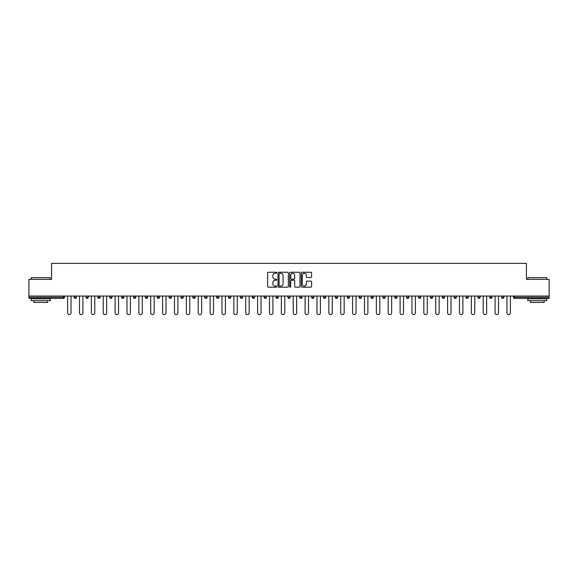 <?xml version="1.0" encoding="UTF-8"?>
<svg xmlns="http://www.w3.org/2000/svg" width="578" height="578" viewBox="0 0 578 578"><rect width="100%" height="100%" fill="white"/><g stroke="black" fill="none" stroke-linecap="round" stroke-linejoin="round"><path stroke-width="0.87" d="M276.819 272.765A0.52 0.52 0 0 0 276.298 272.245L268.358 272.245A0.744 0.744 0 0 0 267.614 272.989L267.614 286.435A0.744 0.744 0 0 0 268.358 287.187L276.298 287.187A0.52 0.52 0 0 0 276.819 286.659A0.52 0.52 0 0 0 276.298 286.139L275.273 286.139A2.391 2.391 0 0 1 272.881 283.747L272.881 282.628A2.391 2.391 0 0 1 275.273 280.236L276.298 280.236A0.52 0.52 0 0 0 276.819 279.716A0.52 0.52 0 0 0 276.298 279.188L275.273 279.188A2.391 2.391 0 0 1 272.881 276.797L272.881 275.677A2.391 2.391 0 0 1 275.273 273.286L276.298 273.286A0.52 0.52 0 0 0 276.819 272.765M310.834 277.512A0.744 0.744 0 0 0 311.585 276.761L311.585 272.989A0.744 0.744 0 0 0 310.834 272.245L302.019 272.245A0.744 0.744 0 0 0 301.275 272.989L301.275 286.435A0.744 0.744 0 0 0 302.019 287.187L310.834 287.187A0.744 0.744 0 0 0 311.585 286.435L311.585 281.883A0.744 0.744 0 0 0 310.834 281.132L307.062 281.132A0.744 0.744 0 0 0 306.318 281.883L306.318 284.138A2.001 2.001 0 0 1 304.317 286.139A2.001 2.001 0 0 1 302.316 284.138L302.316 275.287A2.001 2.001 0 0 1 304.317 273.286A2.001 2.001 0 0 1 306.318 275.287L306.318 276.761A0.744 0.744 0 0 0 307.062 277.512L310.834 277.512M28.9 296.044L28.9 279.369L51.587 279.369L51.587 263.387L526.413 263.387L526.413 279.369L549.1 279.369L549.1 296.044L28.9 296.044L28.9 297.258L63.385 297.258L63.385 296.044M288.35 272.989A0.744 0.744 0 0 0 287.598 272.245L278.784 272.245A0.744 0.744 0 0 0 278.032 272.989L278.032 286.435A0.744 0.744 0 0 0 278.784 287.187L287.598 287.187A0.744 0.744 0 0 0 288.35 286.435L288.35 272.989M290.402 272.245L299.216 272.245A0.744 0.744 0 0 1 299.968 272.989L299.968 286.435A0.744 0.744 0 0 1 299.216 287.187L295.445 287.187A0.744 0.744 0 0 1 294.701 286.435L294.701 280.98A0.744 0.744 0 0 0 293.949 280.236L291.449 280.236A0.744 0.744 0 0 0 290.698 280.98L290.698 286.659A0.52 0.52 0 0 1 290.178 287.187A0.52 0.52 0 0 1 289.65 286.659L289.65 272.989A0.744 0.744 0 0 1 290.402 272.245M64.526 296.044L64.526 297.258A1.142 1.142 0 0 1 63.385 298.4L28.9 298.4L28.9 297.258M549.1 296.044L549.1 298.4L514.615 298.4A1.142 1.142 0 0 1 513.474 297.258L513.474 296.044M74.114 297.258A1.142 1.142 0 0 0 75.256 298.4A1.142 1.142 0 0 0 76.397 297.258L76.397 296.044L76.397 297.258L74.114 297.258A1.142 1.142 0 0 0 75.256 298.4A1.142 1.142 0 0 1 74.114 297.258L74.114 296.044M63.385 298.4A1.142 1.142 0 0 0 64.526 297.258A1.142 1.142 0 0 1 63.385 298.4L63.385 297.258L64.526 297.258M85.992 296.044L85.992 297.258L85.992 296.044M88.275 296.044L88.275 297.258L88.275 296.044M97.863 297.258A1.142 1.142 0 0 0 99.004 298.4A1.142 1.142 0 0 0 100.146 297.258A1.142 1.142 0 0 1 99.004 298.4A1.142 1.142 0 0 0 100.146 297.258L100.146 296.044L100.146 297.258L97.863 297.258A1.142 1.142 0 0 0 99.004 298.4A1.142 1.142 0 0 1 97.863 297.258L97.863 296.044M109.741 296.044L109.741 297.258L109.741 296.044M112.024 296.044L112.024 297.258A1.142 1.142 0 0 1 110.882 298.4A1.142 1.142 0 0 1 109.741 297.258A1.142 1.142 0 0 0 110.882 298.4A1.142 1.142 0 0 0 112.024 297.258A1.142 1.142 0 0 1 110.882 298.4A1.142 1.142 0 0 1 109.741 297.258L112.024 297.258M121.611 297.258A1.142 1.142 0 0 0 122.753 298.4A1.142 1.142 0 0 0 123.894 297.258A1.142 1.142 0 0 1 122.753 298.4A1.142 1.142 0 0 0 123.894 297.258L123.894 296.044L123.894 297.258L121.611 297.258A1.142 1.142 0 0 0 122.753 298.4A1.142 1.142 0 0 1 121.611 297.258L121.611 296.044M135.772 296.044L135.772 297.258A1.142 1.142 0 0 1 134.631 298.4A1.142 1.142 0 0 1 133.489 297.258L133.489 296.044M146.501 298.4A1.142 1.142 0 0 0 147.643 297.258L147.643 296.044L147.643 297.258A1.142 1.142 0 0 1 146.501 298.4A1.142 1.142 0 0 1 145.36 297.258L145.36 296.044M159.521 296.044L159.521 297.258A1.142 1.142 0 0 1 158.379 298.4A1.142 1.142 0 0 1 157.238 297.258L157.238 296.044M171.399 296.044L171.399 297.258A1.142 1.142 0 0 1 170.257 298.4A1.142 1.142 0 0 1 169.108 297.258L169.108 296.044M180.986 296.044L180.986 297.258L180.986 296.044M183.269 296.044L183.269 297.258L183.269 296.044M195.147 296.044L195.147 297.258A1.142 1.142 0 0 1 194.006 298.4A1.142 1.142 0 0 1 192.864 297.258L192.864 296.044M204.735 296.044L204.735 297.258L204.735 296.044M207.018 296.044L207.018 297.258A1.142 1.142 0 0 1 205.876 298.4A1.142 1.142 0 0 1 204.735 297.258L207.018 297.258A1.142 1.142 0 0 1 205.876 298.4M218.896 296.044L218.896 297.258L216.613 297.258A1.142 1.142 0 0 0 217.754 298.4A1.142 1.142 0 0 1 216.613 297.258L216.613 296.044M230.766 296.044L230.766 297.258A1.142 1.142 0 0 1 229.625 298.4A1.142 1.142 0 0 1 228.483 297.258L228.483 296.044M242.644 296.044L242.644 297.258A1.142 1.142 0 0 1 241.503 298.4A1.142 1.142 0 0 1 240.361 297.258L240.361 296.044M252.232 296.044L252.232 297.258L252.232 296.044M254.515 296.044L254.515 297.258A1.142 1.142 0 0 1 253.374 298.4A1.142 1.142 0 0 1 252.232 297.258L254.515 297.258A1.142 1.142 0 0 1 253.374 298.4M265.251 298.4A1.142 1.142 0 0 0 266.393 297.258L266.393 296.044L266.393 297.258A1.142 1.142 0 0 1 265.251 298.4A1.142 1.142 0 0 1 264.11 297.258L264.11 296.044M278.264 296.044L278.264 297.258A1.142 1.142 0 0 1 277.122 298.4A1.142 1.142 0 0 1 275.981 297.258L275.981 296.044M290.142 296.044L290.142 297.258A1.142 1.142 0 0 1 289 298.4A1.142 1.142 0 0 1 287.858 297.258L287.858 296.044M299.736 296.044L299.736 297.258L299.736 296.044M302.019 296.044L302.019 297.258A1.142 1.142 0 0 1 300.878 298.4A1.142 1.142 0 0 1 299.736 297.258L302.019 297.258A1.142 1.142 0 0 1 300.878 298.4M311.607 296.044L311.607 297.258L311.607 296.044M313.89 296.044L313.89 297.258A1.142 1.142 0 0 1 312.749 298.4A1.142 1.142 0 0 1 311.607 297.258L313.89 297.258A1.142 1.142 0 0 1 312.749 298.4M323.485 296.044L323.485 297.258L323.485 296.044M325.768 296.044L325.768 297.258L325.768 296.044M335.356 296.044L335.356 297.258L335.356 296.044M337.639 296.044L337.639 297.258L337.639 296.044M349.517 296.044L349.517 297.258A1.142 1.142 0 0 1 348.375 298.4A1.142 1.142 0 0 1 347.234 297.258L347.234 296.044M361.387 296.044L361.387 297.258L359.104 297.258A1.142 1.142 0 0 0 360.246 298.4A1.142 1.142 0 0 1 359.104 297.258L359.104 296.044M373.265 296.044L373.265 297.258A1.142 1.142 0 0 1 372.124 298.4A1.142 1.142 0 0 1 370.982 297.258L370.982 296.044M382.853 296.044L382.853 297.258L382.853 296.044M385.136 296.044L385.136 297.258L385.136 296.044M397.014 296.044L397.014 297.258A1.142 1.142 0 0 1 395.872 298.4A1.142 1.142 0 0 1 394.731 297.258L394.731 296.044M408.892 296.044L408.892 297.258L406.601 297.258A1.142 1.142 0 0 0 407.743 298.4A1.142 1.142 0 0 1 406.601 297.258L406.601 296.044M420.762 296.044L420.762 297.258A1.142 1.142 0 0 1 419.621 298.4A1.142 1.142 0 0 1 418.479 297.258L418.479 296.044M432.64 296.044L432.64 297.258L430.357 297.258A1.142 1.142 0 0 0 431.499 298.4A1.142 1.142 0 0 1 430.357 297.258L430.357 296.044M444.511 296.044L444.511 297.258A1.142 1.142 0 0 1 443.369 298.4A1.142 1.142 0 0 1 442.228 297.258L442.228 296.044M456.389 296.044L456.389 297.258L454.106 297.258A1.142 1.142 0 0 0 455.247 298.4A1.142 1.142 0 0 1 454.106 297.258L454.106 296.044M468.259 296.044L468.259 297.258A1.142 1.142 0 0 1 467.118 298.4A1.142 1.142 0 0 1 465.976 297.258L465.976 296.044M480.137 296.044L480.137 297.258L477.854 297.258A1.142 1.142 0 0 0 478.996 298.4A1.142 1.142 0 0 1 477.854 297.258L477.854 296.044M492.008 296.044L492.008 297.258L489.725 297.258A1.142 1.142 0 0 0 490.867 298.4A1.142 1.142 0 0 1 489.725 297.258L489.725 296.044M503.886 296.044L503.886 297.258L501.603 297.258A1.142 1.142 0 0 0 502.744 298.4A1.142 1.142 0 0 1 501.603 297.258L501.603 296.044M87.133 298.4A1.142 1.142 0 0 1 85.992 297.258L88.275 297.258A1.142 1.142 0 0 1 87.133 298.4A1.142 1.142 0 0 0 88.275 297.258A1.142 1.142 0 0 1 87.133 298.4M182.128 298.4A1.142 1.142 0 0 1 180.986 297.258L183.269 297.258A1.142 1.142 0 0 1 182.128 298.4A1.142 1.142 0 0 0 183.269 297.258M217.754 298.4A1.142 1.142 0 0 0 218.896 297.258A1.142 1.142 0 0 1 217.754 298.4A1.142 1.142 0 0 1 216.613 297.258M324.626 298.4A1.142 1.142 0 0 1 323.485 297.258A1.142 1.142 0 0 0 324.626 298.4A1.142 1.142 0 0 0 325.768 297.258A1.142 1.142 0 0 1 324.626 298.4A1.142 1.142 0 0 1 323.485 297.258L325.768 297.258M336.497 298.4A1.142 1.142 0 0 1 335.356 297.258A1.142 1.142 0 0 0 336.497 298.4A1.142 1.142 0 0 0 337.639 297.258A1.142 1.142 0 0 1 336.497 298.4A1.142 1.142 0 0 1 335.356 297.258L337.639 297.258A1.142 1.142 0 0 1 336.497 298.4M361.387 297.258A1.142 1.142 0 0 1 360.246 298.4A1.142 1.142 0 0 0 361.387 297.258A1.142 1.142 0 0 1 360.246 298.4A1.142 1.142 0 0 1 359.104 297.258M383.994 298.4A1.142 1.142 0 0 1 382.853 297.258A1.142 1.142 0 0 0 383.994 298.4A1.142 1.142 0 0 0 385.136 297.258A1.142 1.142 0 0 1 383.994 298.4A1.142 1.142 0 0 1 382.853 297.258L385.136 297.258M407.743 298.4A1.142 1.142 0 0 0 408.892 297.258A1.142 1.142 0 0 1 407.743 298.4A1.142 1.142 0 0 1 406.601 297.258M432.64 297.258A1.142 1.142 0 0 1 431.499 298.4A1.142 1.142 0 0 0 432.64 297.258A1.142 1.142 0 0 1 431.499 298.4A1.142 1.142 0 0 1 430.357 297.258M455.247 298.4A1.142 1.142 0 0 0 456.389 297.258A1.142 1.142 0 0 1 455.247 298.4A1.142 1.142 0 0 1 454.106 297.258M467.118 298.4A1.142 1.142 0 0 0 468.259 297.258A1.142 1.142 0 0 1 467.118 298.4M478.996 298.4A1.142 1.142 0 0 0 480.137 297.258A1.142 1.142 0 0 1 478.996 298.4A1.142 1.142 0 0 1 477.854 297.258M490.867 298.4A1.142 1.142 0 0 0 492.008 297.258A1.142 1.142 0 0 1 490.867 298.4A1.142 1.142 0 0 1 489.725 297.258M502.744 298.4A1.142 1.142 0 0 0 503.886 297.258A1.142 1.142 0 0 1 502.744 298.4A1.142 1.142 0 0 1 501.603 297.258M279.608 273.286A0.52 0.52 0 0 0 279.08 273.813L279.08 285.619A0.52 0.52 0 0 0 279.608 286.139L280.691 286.139A2.391 2.391 0 0 0 283.076 283.747L283.076 275.677A2.391 2.391 0 0 0 280.691 273.286L279.608 273.286M294.701 275.323A2.001 2.001 0 0 0 292.699 273.322A2.001 2.001 0 0 0 290.698 275.323L290.698 278.444A0.744 0.744 0 0 0 291.449 279.188L293.949 279.188A0.744 0.744 0 0 0 294.701 278.444L294.701 275.323M67.604 312.9L67.604 296.044L67.604 312.9A1.712 1.712 0 0 0 69.317 314.613A1.712 1.712 0 0 0 71.029 312.9L71.029 296.044M31.183 277.693L50.214 277.693L31.183 277.693L31.183 279.369M50.214 300.683L31.183 300.683L31.183 298.783L50.214 298.783L50.214 300.683M47.548 300.683L47.548 302.439L33.849 302.439L33.849 300.683M527.786 277.693L546.817 277.693L527.786 277.693L527.786 279.369M546.817 300.683L527.786 300.683L527.786 298.783L546.817 298.783L546.817 300.683M544.151 300.683L544.151 302.439L530.452 302.439L530.452 300.683M79.482 312.9L79.482 296.044L79.482 312.9A1.712 1.712 0 0 0 81.195 314.613A1.712 1.712 0 0 0 82.907 312.9L82.907 296.044M91.353 312.9L91.353 296.044L91.353 312.9A1.712 1.712 0 0 0 93.065 314.613A1.712 1.712 0 0 0 94.785 312.9L94.785 296.044M103.231 312.9L103.231 296.044L103.231 312.9A1.712 1.712 0 0 0 104.943 314.613A1.712 1.712 0 0 0 106.655 312.9L106.655 296.044M115.109 312.9L115.109 296.044L115.109 312.9A1.712 1.712 0 0 0 116.821 314.613A1.712 1.712 0 0 0 118.533 312.9L118.533 296.044M126.979 312.9L126.979 296.044L126.979 312.9A1.712 1.712 0 0 0 128.692 314.613A1.712 1.712 0 0 0 130.404 312.9L130.404 296.044M138.857 312.9L138.857 296.044L138.857 312.9A1.712 1.712 0 0 0 140.57 314.613A1.712 1.712 0 0 0 142.282 312.9L142.282 296.044M150.728 312.9L150.728 296.044L150.728 312.9A1.712 1.712 0 0 0 152.44 314.613A1.712 1.712 0 0 0 154.153 312.9L154.153 296.044M162.606 312.9L162.606 296.044L162.606 312.9A1.712 1.712 0 0 0 164.318 314.613A1.712 1.712 0 0 0 166.031 312.9L166.031 296.044M174.477 312.9L174.477 296.044L174.477 312.9A1.712 1.712 0 0 0 176.189 314.613A1.712 1.712 0 0 0 177.901 312.9L177.901 296.044M186.354 312.9L186.354 296.044L186.354 312.9A1.712 1.712 0 0 0 188.067 314.613A1.712 1.712 0 0 0 189.779 312.9L189.779 296.044M198.225 312.9L198.225 296.044L198.225 312.9A1.712 1.712 0 0 0 199.937 314.613A1.712 1.712 0 0 0 201.65 312.9L201.65 296.044M210.103 312.9L210.103 296.044L210.103 312.9A1.712 1.712 0 0 0 211.815 314.613A1.712 1.712 0 0 0 213.528 312.9L213.528 296.044M221.974 312.9L221.974 296.044L221.974 312.9A1.712 1.712 0 0 0 223.686 314.613A1.712 1.712 0 0 0 225.406 312.9L225.406 296.044M233.852 312.9L233.852 296.044L233.852 312.9A1.712 1.712 0 0 0 235.564 314.613A1.712 1.712 0 0 0 237.276 312.9L237.276 296.044M245.729 312.9L245.729 296.044L245.729 312.9A1.712 1.712 0 0 0 247.442 314.613A1.712 1.712 0 0 0 249.154 312.9L249.154 296.044M257.6 312.9L257.6 296.044L257.6 312.9A1.712 1.712 0 0 0 259.312 314.613A1.712 1.712 0 0 0 261.025 312.9L261.025 296.044M269.478 312.9L269.478 296.044L269.478 312.9A1.712 1.712 0 0 0 271.19 314.613A1.712 1.712 0 0 0 272.903 312.9L272.903 296.044M281.349 312.9L281.349 296.044L281.349 312.9A1.712 1.712 0 0 0 283.061 314.613A1.712 1.712 0 0 0 284.773 312.9L284.773 296.044M293.227 312.9L293.227 296.044L293.227 312.9A1.712 1.712 0 0 0 294.939 314.613A1.712 1.712 0 0 0 296.651 312.9L296.651 296.044M305.097 312.9L305.097 296.044L305.097 312.9A1.712 1.712 0 0 0 306.81 314.613A1.712 1.712 0 0 0 308.522 312.9L308.522 296.044M316.975 312.9L316.975 296.044L316.975 312.9A1.712 1.712 0 0 0 318.688 314.613A1.712 1.712 0 0 0 320.4 312.9L320.4 296.044M328.846 312.9L328.846 296.044L328.846 312.9A1.712 1.712 0 0 0 330.558 314.613A1.712 1.712 0 0 0 332.271 312.9L332.271 296.044M340.724 312.9L340.724 296.044L340.724 312.9A1.712 1.712 0 0 0 342.436 314.613A1.712 1.712 0 0 0 344.148 312.9L344.148 296.044M352.594 312.9L352.594 296.044L352.594 312.9A1.712 1.712 0 0 0 354.314 314.613A1.712 1.712 0 0 0 356.026 312.9L356.026 296.044M364.472 312.9L364.472 296.044L364.472 312.9A1.712 1.712 0 0 0 366.185 314.613A1.712 1.712 0 0 0 367.897 312.9L367.897 296.044M376.35 312.9L376.35 296.044L376.35 312.9A1.712 1.712 0 0 0 378.063 314.613A1.712 1.712 0 0 0 379.775 312.9L379.775 296.044M388.221 312.9L388.221 296.044L388.221 312.9A1.712 1.712 0 0 0 389.933 314.613A1.712 1.712 0 0 0 391.646 312.9L391.646 296.044M400.099 312.9L400.099 296.044L400.099 312.9A1.712 1.712 0 0 0 401.811 314.613A1.712 1.712 0 0 0 403.523 312.9L403.523 296.044M411.97 312.9L411.97 296.044L411.97 312.9A1.712 1.712 0 0 0 413.682 314.613A1.712 1.712 0 0 0 415.394 312.9L415.394 296.044M423.847 312.9L423.847 296.044L423.847 312.9A1.712 1.712 0 0 0 425.56 314.613A1.712 1.712 0 0 0 427.272 312.9L427.272 296.044M435.718 312.9L435.718 296.044L435.718 312.9A1.712 1.712 0 0 0 437.43 314.613A1.712 1.712 0 0 0 439.143 312.9L439.143 296.044M447.596 312.9L447.596 296.044L447.596 312.9A1.712 1.712 0 0 0 449.308 314.613A1.712 1.712 0 0 0 451.021 312.9L451.021 296.044M459.467 312.9L459.467 296.044L459.467 312.9A1.712 1.712 0 0 0 461.179 314.613A1.712 1.712 0 0 0 462.891 312.9L462.891 296.044M471.345 312.9L471.345 296.044L471.345 312.9A1.712 1.712 0 0 0 473.057 314.613A1.712 1.712 0 0 0 474.769 312.9L474.769 296.044M483.215 312.9L483.215 296.044L483.215 312.9A1.712 1.712 0 0 0 484.935 314.613A1.712 1.712 0 0 0 486.647 312.9L486.647 296.044M495.093 312.9L495.093 296.044L495.093 312.9A1.712 1.712 0 0 0 496.805 314.613A1.712 1.712 0 0 0 498.518 312.9L498.518 296.044M506.971 312.9L506.971 296.044L506.971 312.9A1.712 1.712 0 0 0 508.683 314.613A1.712 1.712 0 0 0 510.396 312.9L510.396 296.044M514.615 296.044L514.615 297.258L549.1 297.258M513.474 297.258L514.615 297.258L514.615 298.4M75.256 298.4A1.142 1.142 0 0 0 76.397 297.258M134.631 298.4A1.142 1.142 0 0 0 135.772 297.258L133.489 297.258M147.643 297.258L145.36 297.258M158.379 298.4A1.142 1.142 0 0 0 159.521 297.258L157.238 297.258M170.257 298.4A1.142 1.142 0 0 0 171.399 297.258L169.108 297.258M194.006 298.4A1.142 1.142 0 0 0 195.147 297.258L192.864 297.258M229.625 298.4A1.142 1.142 0 0 0 230.766 297.258L228.483 297.258M241.503 298.4A1.142 1.142 0 0 0 242.644 297.258L240.361 297.258M266.393 297.258L264.11 297.258M277.122 298.4A1.142 1.142 0 0 0 278.264 297.258L275.981 297.258M289 298.4A1.142 1.142 0 0 0 290.142 297.258L287.858 297.258M348.375 298.4A1.142 1.142 0 0 0 349.517 297.258L347.234 297.258M372.124 298.4A1.142 1.142 0 0 0 373.265 297.258L370.982 297.258M395.872 298.4A1.142 1.142 0 0 0 397.014 297.258L394.731 297.258M419.621 298.4A1.142 1.142 0 0 0 420.762 297.258L418.479 297.258M443.369 298.4A1.142 1.142 0 0 0 444.511 297.258L442.228 297.258M468.259 297.258L465.976 297.258M50.214 279.369L50.214 277.693M45.872 298.783L45.872 298.4M35.525 298.783L35.525 298.4M546.817 279.369L546.817 277.693M542.475 298.783L542.475 298.4M532.128 298.783L532.128 298.4"/></g></svg>
